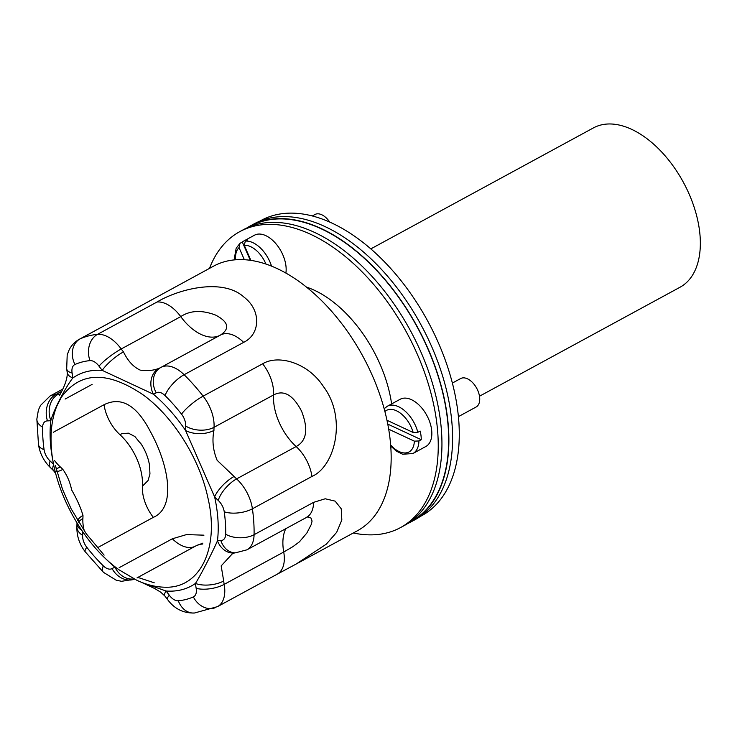 <?xml version="1.0" encoding="UTF-8"?>
<svg xmlns="http://www.w3.org/2000/svg" width="737" height="737" viewBox="0 0 737 737"><rect width="100%" height="100%" fill="white"/><g stroke="black" fill="none" stroke-linecap="round" stroke-linejoin="round"><path stroke-width="1.11" d="M479.492 396.22L680.039 287.227A90.669 53.046 -118.5 0 0 700.15 237.102A90.669 53.046 -118.5 0 0 659.818 150.053A90.669 53.046 -118.5 0 0 593.442 127.897L370.812 248.894M244.343 259.719L239.046 247.604L240.013 243.284L242.316 242.031A26.873 15.726 61.5 0 1 243.855 240.981A26.873 15.726 61.5 0 1 247.614 239.866L245.31 241.119L244.297 245.338L250.884 260.401M234.753 259.866L234.569 257.241L236.153 248.277L240.013 243.284M242.316 242.031L250.313 260.318M243.855 240.981L254.468 235.214A26.873 15.726 61.5 0 1 258.226 234.09A26.873 15.726 61.5 0 1 278.264 246.738A26.873 15.726 61.5 0 1 285.882 273.077M387.763 424.107L421.232 439.703L418.929 440.956L414.341 441.15L388.685 429.201M386.98 420.274L413.162 432.481L417.833 432.324L420.136 431.062A26.873 15.726 61.5 0 1 421.232 439.703M417.833 432.324A26.873 15.726 -118.5 0 0 387.238 406.29L400.163 399.27A26.873 15.726 61.5 0 1 420.716 406.769A26.873 15.726 61.5 0 1 431.845 433.936A26.873 15.726 61.5 0 1 425.829 446.502L412.904 453.522A26.873 15.726 -118.5 0 0 418.929 440.956M56.113 468.686A20.074 8.236 132.6 0 0 60.333 466.963A45.335 26.523 61.5 0 1 62.829 469.395A20.074 7.038 -44.2 0 1 56.841 471.551M55.763 473.55L53.589 470.703A20.074 7.038 -44.2 0 1 53.681 464.522M62.829 469.395C67.058 475.199 70.006 482.062 71.655 489.976C76.952 499.207 80.729 507.701 82.977 515.449A20.074 10.954 -0.5 0 0 77.615 520.562M71.102 508.76L62.461 489.165M76.989 523.224A20.074 10.954 -0.5 0 0 76.989 523.344A20.074 10.954 -0.5 0 0 76.989 523.427A20.074 10.954 -0.5 0 0 81.715 530.318M67.233 372.563A20.074 9.203 -6.7 0 0 72.862 377.97A65.409 38.269 -118.5 0 0 72.143 373.097A20.074 8.052 169.9 0 1 66.68 368.85L67.233 372.535C67.841 380.918 60.729 393.346 59.347 395.695M60.36 393.973L57.983 394.415A20.074 15.91 81.9 0 0 50.853 420.615C53.313 410.813 65.879 386.464 72.862 377.97A119.818 70.089 -118.5 0 1 102.259 370.389L153.324 394.175A65.409 38.269 -118.5 0 0 156.216 392.821A20.074 16.278 -119.2 0 1 160.74 367.514A20.074 16.278 -119.2 0 1 160.869 367.45A32.382 18.941 -118.5 0 1 160.979 367.385L160.721 367.533A45.335 26.523 61.5 0 1 160.721 367.533A45.335 26.523 61.5 0 1 158.87 368.38A20.074 16.232 69 0 0 153.324 394.175A119.818 70.089 -118.5 0 1 185.558 430.472L214.624 496.913A65.409 38.269 -118.5 0 0 218.235 500.432A20.074 8.236 -47.4 0 1 236.595 478.893A45.335 26.523 61.5 0 1 234.09 476.461A20.074 7.038 135.8 0 0 214.624 496.913A119.818 70.089 -118.5 0 1 217.461 540.792C212.726 551.829 200.16 576.177 195.452 583.437A65.409 38.269 -118.5 0 0 196.171 588.31A20.074 8.052 -10.1 0 0 224.186 584.377A45.335 26.523 61.5 0 1 223.689 581.005A20.074 9.203 173.3 0 1 195.452 583.437A119.818 70.089 -118.5 0 1 166.055 591.019L147.243 584.312M158.87 368.38C153.628 370.499 147.418 371.079 140.233 370.131C133.443 367.026 127.851 360.955 123.466 351.89A20.074 4.956 140.9 0 0 102.259 370.389A65.409 38.269 -118.5 0 1 99.007 366.169A20.074 3.648 -36.2 0 1 121.218 348.97A32.382 18.941 -118.5 0 0 97.505 334.368A150.578 88.09 -118.5 0 0 80.158 338.845A32.382 18.941 -118.5 0 0 79.384 339.232C74.962 341.692 71.572 345.165 69.232 349.651L67.205 354.838L66.68 368.85M234.09 476.461L217.129 460.303C213.03 450.418 211.97 440.45 213.951 430.408A20.074 10.954 179.5 0 1 185.558 430.472A65.409 38.269 -118.5 0 1 185.678 425.995A20.074 11.921 3.6 0 0 214.034 427.303A32.382 18.941 -118.5 0 0 203.126 396.137A150.578 88.09 -118.5 0 0 184.112 374.718A32.382 18.941 -118.5 0 0 160.979 367.385L220.51 335.031A32.382 18.941 61.5 0 1 243.643 342.364C260.401 334.266 261.497 310.415 244.021 297.149C222.39 277.388 177.912 289.42 157.036 302.013L97.505 334.368A20.074 15.799 -95.4 0 0 89.997 360.623A12.308 7.195 61.5 0 1 99.007 366.169M223.689 581.005L221.174 565.896L232.238 553.911L234.771 552.833M234.67 552.879A20.074 15.91 -98.1 0 1 234.606 552.888A20.074 15.91 -98.1 0 1 217.461 540.792A65.409 38.269 -118.5 0 1 220.824 540.525A20.074 15.569 89.1 0 0 235.444 552.824L246.831 549.857A32.382 18.941 -118.5 0 0 254.081 534.693A150.578 88.09 -118.5 0 0 252.413 508.797A32.382 18.941 -118.5 0 0 236.595 478.893L296.127 446.539A32.382 18.941 61.5 0 1 311.944 476.443C335.04 466.41 347.173 417.999 323.488 386.63C307.753 362.374 278.236 354.377 262.658 363.783L203.126 396.137A20.074 4.477 -38 0 0 181.532 414.148A12.308 7.195 61.5 0 1 185.678 425.995M137.073 577.891A45.335 26.523 61.5 0 1 138.059 577.476A20.074 16.232 -111 0 1 137.146 577.919M133.904 578.895A20.074 16.232 -111 0 1 114.981 567.232A65.409 38.269 -118.5 0 0 112.088 568.586A20.074 16.278 60.8 0 0 134.429 579.153M138.059 577.476L154.217 582.783M116.99 568.255L114.981 567.232A119.818 70.089 -118.5 0 1 104.175 557.227M141.476 582.294L154.862 588.614L160.749 592.216L164.784 595.911A20.074 4.956 -39.1 0 1 166.055 591.019A65.409 38.269 -118.5 0 1 169.307 595.238A20.074 3.648 143.8 0 0 167.41 599.319C174.227 608.744 183.255 613.304 194.504 613L217.535 606.625A32.382 18.941 -118.5 0 0 224.186 584.377L283.727 552.022A32.382 18.941 61.5 0 1 277.075 574.27A32.382 18.941 61.5 0 1 277.048 574.28L217.535 606.625M72.143 373.097A12.308 7.195 61.5 0 1 74.962 364.502A20.074 16.269 -114.1 0 1 80.158 338.845L213.629 266.131A150.578 88.09 61.5 0 1 318.9 298.015A150.578 88.09 61.5 0 1 389.477 434.305A150.578 88.09 61.5 0 1 357.436 530.741L296.246 563.989L326.298 544.164L336.671 532.317L341.83 520.009L341.24 508.797L335.151 501.132L325.22 498.774L313.621 502.339L254.081 534.693A20.074 11.322 1 0 1 225.697 534.233A12.308 7.195 61.5 0 1 220.824 540.525M119.136 567.702L172.347 538.784L186.498 534.592L203.956 535.173M53.285 432.287L104.046 404.705C121.227 396.257 136.621 405.12 150.219 431.292C168.386 464.052 176.908 507.185 153.333 517.365L97.321 547.803M207.852 497.613C199.534 458.488 173.057 416.46 143.033 394.792C107.344 370.674 80.112 371.494 61.337 397.261L56.952 405.829C52.198 417.52 50.3 431.044 51.268 446.373C53.515 490.427 82.922 544.357 119.339 569.996L137.045 580.406C146.46 584.736 155.645 586.993 164.6 587.205C200.188 588.881 219.902 548.079 207.852 497.613M153.333 517.365A32.382 18.941 -118.5 0 1 142.425 486.199L148.073 480.506L149.961 474.002L149.491 464.9M141.78 444.991L134.871 436.507L128.413 433.163L122.121 433.605L119.864 434.609A32.382 18.941 61.5 0 1 104.046 404.705M123.466 351.89A45.335 26.523 61.5 0 1 121.218 348.97L180.749 316.615C190.21 310.36 201.846 309.853 215.637 315.104C228.571 321.968 230.165 328.628 220.409 335.095A32.382 18.941 61.5 0 1 220.51 335.031L220.252 335.178M213.951 430.408A45.335 26.523 61.5 0 1 214.034 427.303L273.565 394.949C283.809 389.551 293.151 394.977 301.59 411.228C308.517 429.183 306.703 440.947 296.127 446.539A45.335 26.523 -118.5 0 1 273.565 394.949A32.382 18.941 -118.5 0 0 262.658 363.783M307.605 516.923L310.959 518.01L312.073 521.068L311.235 524.541L306.859 533.017L299.434 541.815L292.967 546.614L283.727 552.022A45.335 26.523 -118.5 0 1 285.79 528.687M306.435 287.08A103.622 60.618 61.5 0 1 391.623 403.913M209.501 268.379A168.386 98.509 61.5 0 1 239.737 231.676A168.386 98.509 61.5 0 1 406.695 332.59A168.386 98.509 61.5 0 1 400.55 527.572A168.386 98.509 61.5 0 1 353.309 532.98M239.737 231.676L243.431 229.668A168.386 98.509 61.5 0 1 410.389 330.581A168.386 98.509 61.5 0 1 404.245 525.564L400.55 527.572M329.743 222.113A16.196 9.47 -118.5 0 0 314.957 214.504L312.267 215.969M407.644 523.565A168.386 98.509 -118.5 0 0 411.163 521.805A168.386 98.509 -118.5 0 0 448.52 428.722A168.386 98.509 -118.5 0 0 373.622 267.043A168.386 98.509 -118.5 0 0 250.35 225.909A168.386 98.509 -118.5 0 0 246.95 227.908M409.45 522.367L411.006 521.52A168.064 98.316 -118.5 0 0 448.299 428.612A168.064 98.316 -118.5 0 0 373.539 267.255A168.064 98.316 -118.5 0 0 250.506 226.185L248.949 227.033M250.35 225.909L254.044 223.901A168.386 98.509 61.5 0 1 377.316 265.044A168.386 98.509 61.5 0 1 452.214 426.714A168.386 98.509 61.5 0 1 414.857 519.797L411.163 521.805M420.072 516.6L421.628 515.753A168.064 98.316 -118.5 0 0 458.911 422.845A168.064 98.316 -118.5 0 0 384.152 261.478A168.064 98.316 -118.5 0 0 261.119 220.418L259.562 221.266M458.405 416.635L476.111 407.008A16.196 9.47 -118.5 0 0 476.701 388.261A16.196 9.47 -118.5 0 0 460.643 378.56L452.371 383.056M235.573 259.793A23.639 13.828 61.5 0 1 239.046 247.604M244.297 245.338A23.639 13.828 61.5 0 1 265.946 264.076M271.529 266.131A26.873 15.726 -118.5 0 0 245.31 241.119M384.898 411.513A23.639 13.828 61.5 0 1 413.162 432.481M414.341 441.15A23.639 13.828 61.5 0 1 390.656 444.982M103.466 572.336A20.074 7.49 -45.4 0 1 103.263 565.823A130.504 76.344 61.5 0 1 86.782 547.259A20.074 4.477 142 0 0 85.271 551.847L103.466 572.336L116.17 580.185L121.596 581.309L134.502 579.19M86.782 547.259A12.308 7.195 61.5 0 1 82.636 535.412A20.074 11.921 -176.4 0 1 76.906 526.375C76.593 535.707 79.375 544.201 85.271 551.847M78.564 522.118A20.074 11.921 -176.4 0 1 82.894 518.553A32.382 18.941 -118.5 0 0 84.368 531.082M53.681 464.485A65.409 38.269 -118.5 0 0 50.079 460.975A20.074 8.236 132.6 0 0 50.807 467.995L53.598 470.713M82.977 515.449A45.335 26.523 61.5 0 1 82.894 518.553M82.636 535.412A65.409 38.269 -118.5 0 0 82.756 531.838M50.079 460.975A12.308 7.195 61.5 0 1 44.073 449.616A20.074 8.78 172 0 1 38.49 444.632C39.945 453.789 44.054 461.574 50.807 467.995M54.474 460.45A32.382 18.941 -118.5 0 0 60.333 466.963M44.073 449.616A130.504 76.344 61.5 0 1 42.617 427.174A20.074 11.322 -179 0 1 36.85 419.058L38.49 444.632M42.617 427.174A12.308 7.195 61.5 0 1 47.481 420.882A20.074 15.569 -90.9 0 1 55.653 394.599A32.382 18.941 -118.5 0 0 50.088 395.999L40.434 405.516L38.398 410.039L36.85 419.058M57.983 394.415A45.335 26.523 61.5 0 1 55.653 394.599L61.761 391.273M47.481 420.882A65.409 38.269 -118.5 0 0 50.853 420.615A119.818 70.089 -118.5 0 0 53.635 464.255M74.962 364.502A130.504 76.344 61.5 0 1 89.997 360.623M156.216 392.821A12.308 7.195 61.5 0 1 165.051 395.585A20.074 7.49 -45.4 0 1 184.112 374.718L243.643 342.364M165.051 395.585A130.504 76.344 61.5 0 1 181.532 414.148M218.235 500.432A12.308 7.195 61.5 0 1 224.241 511.791A20.074 8.78 -8 0 0 252.413 508.797L311.944 476.443M224.241 511.791A130.504 76.344 61.5 0 1 225.697 534.233M196.171 588.31A12.308 7.195 61.5 0 1 193.352 596.906A20.074 16.269 65.9 0 0 215.84 607.463M193.352 596.906A130.504 76.344 61.5 0 1 178.317 600.784A20.074 15.799 84.6 0 0 194.504 613M178.317 600.784A12.308 7.195 61.5 0 1 169.307 595.238M112.088 568.586A12.308 7.195 61.5 0 1 103.263 565.823M220.409 335.095L161.09 367.33M246.831 549.857L306.371 517.503A32.382 18.941 -118.5 0 0 313.621 502.339M202.693 544.035A45.335 26.523 -118.5 0 0 195.738 545.97A45.335 26.523 -118.5 0 0 195.591 546.053L137.036 577.872L195.738 545.97L202.868 543.123M92.107 384.392L65.123 399.058M142.425 486.199A45.335 26.523 -118.5 0 0 119.864 434.609M152.448 299.388L138.943 306.859A32.382 18.941 61.5 0 1 138.943 306.859A32.382 18.941 61.5 0 1 139.698 306.491M220.05 335.28A45.335 26.523 -118.5 0 1 180.749 316.615A32.382 18.941 -118.5 0 0 157.036 302.013M195.314 546.2A32.382 18.941 61.5 0 1 172.347 538.784M387.238 406.29L384.152 408.731M390.739 446.097L396.552 451.237L402.688 454.25L412.904 453.522M76.97 522.957L76.989 523.427M76.989 523.344L76.906 526.375M234.606 552.888L235.444 552.824M164.784 595.911L167.41 599.319M55.367 465.452L62.488 489.23M104.11 555.127L86.118 533.588L71.074 508.696M149.712 466.272L149.583 465.443M141.311 444.254L140.445 442.909M149.703 466.217C148.395 457.953 145.346 450.261 140.564 443.112M50.088 395.999L62.802 389.09M138.925 306.878L79.384 339.232M306.997 516.932L307.891 516.821L306.38 517.494M296.357 563.925L277.048 574.28"/></g></svg>

